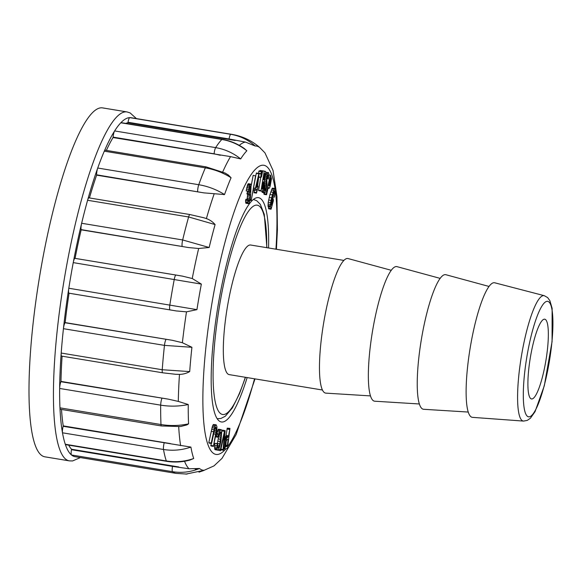 <?xml version="1.0" encoding="UTF-8"?>
<svg xmlns="http://www.w3.org/2000/svg" width="582" height="582" viewBox="0 0 582 582"><rect width="100%" height="100%" fill="white"/><g stroke="black" fill="none" stroke-linecap="round" stroke-linejoin="round"><path stroke-width="0.87" d="M322.464 390.02L229.228 374.619A65.679 12.862 -80.6 0 1 228.755 374.495A65.679 12.862 -80.6 0 1 227.446 306.51A65.679 12.862 -80.6 0 1 250.638 245.015L343.875 260.416M370.494 395.906L325.869 393.134A68.21 13.357 -80.6 0 1 325.12 392.974A68.21 13.357 -80.6 0 1 323.868 321.701A68.21 13.357 -80.6 0 1 348.101 258.568L391.25 270.295M419.382 403.981L374.75 401.209A68.21 13.357 -80.6 0 1 374 401.049A68.21 13.357 -80.6 0 1 372.749 329.776A68.21 13.357 -80.6 0 1 396.982 266.643L440.13 278.371M468.263 412.056L423.638 409.284A68.21 13.357 -80.6 0 1 422.888 409.124A68.21 13.357 -80.6 0 1 421.637 337.851A68.21 13.357 -80.6 0 1 445.863 274.719L489.011 286.446M523.531 421.084L472.489 417.352A68.21 13.357 -80.6 0 1 471.769 417.199A68.21 13.357 -80.6 0 1 470.503 345.999A68.21 13.357 -80.6 0 1 494.722 282.787L544.243 295.671L547.626 297.569L549.866 300.654L552.129 308.351L552.071 341.59L544.323 385.699L535.054 411.641L530.406 418.218L527.299 420.386L523.531 421.084A63.569 12.448 -80.6 0 1 522.854 420.939A63.569 12.448 -80.6 0 1 521.676 354.584A63.569 12.448 -80.6 0 1 544.243 295.671M531.25 398.881A40.42 7.915 -80.6 0 1 530.435 357.042A40.42 7.915 -80.6 0 1 544.708 319.198A40.42 7.915 -80.6 0 1 545.931 360.367A40.42 7.915 -80.6 0 1 531.533 398.954A40.42 7.915 -80.6 0 1 531.25 398.881M215.937 427.319L216.206 430.796L213.419 446.394L216.839 429.8L216.941 426.737L216.162 424.795L213.339 424.511L212.43 426.271L208.807 442.618L209.113 443.098L211.557 443.499L214.649 429.48L215.209 427.748L215.937 427.319L215.566 427.261M211.142 443.433L210.975 445.994L213.419 446.394M261.805 171.246L261.274 171.705L260.809 177.343L261.805 171.246L258.874 171.035L258.546 173.552M262.715 170.875L262.22 171.072L261.434 177.088L262.715 170.875L260.27 170.468L259.732 170.933M260.721 177.379L258.597 190.234L259.645 190.816M262.831 170.868L261.82 170.73M261.042 190.634L261.129 191.071L262.329 191.151L263.508 188.735L264.359 184.123L264.308 181.06L265.858 173.676L265.574 171.428L262.06 170.737L264.272 171.101L261.042 190.634L258.597 190.234M229.955 428.381L228.406 436.711L226.529 438.406L225.176 443.942L225.067 448.824L225.743 449.093L227.489 448.075L229.955 428.381L227.227 428.148L225.962 436.311L224.565 437.249M247.154 377.58A113.679 22.262 -80.6 0 1 221.4 421.972A113.679 22.262 -80.6 0 1 217.966 306.19A113.679 22.262 -80.6 0 1 258.459 197.654A113.679 22.262 -80.6 0 1 259.266 197.873A113.679 22.262 -80.6 0 1 268.564 247.976M268.68 206.668L268.629 208.814L271.074 209.214L273.453 200.463L273.067 198.469L272.092 198.287M272.776 198.397L271.634 204.879L271.241 205.337L271.016 204.508L271.488 200.826L274.508 190.765L274.85 192.322L274.42 196.905L275.461 190.139L275.141 188.517L272.369 188.132L269.968 194.483L268.237 202.238L268.069 206.392L268.28 206.865L271.125 207.068L271.074 209.214M263.988 192.722L264.119 194.359L266.563 194.766L268.237 187.331L268.586 187.964L268.091 187.884M266.985 178.812L267.414 175.633L268.127 175.066L267.749 175M220.76 449.879L223.568 450.25L225.147 430.68L222.397 430.127L221.88 431.575M217.784 450.192L220.578 450.628L224.165 434.601M261.813 191.187L262.395 192.46L264.839 192.86L265.654 191.849L267.094 184.989L266.782 179.758M268.127 175.066L267.996 178.776L268.287 179.03L268.564 177.415L268.753 173.189L268.469 172.592L265.596 172.265M220.913 429.611L219.96 430.971L218.599 435.634L218.839 436.253L220.411 432.07L221.044 432.113L221.233 432.812L219.851 443.877L218.796 447.238L217.959 447.907L217.653 443.477L217.239 443.79L217.159 449.53L217.821 450.199L218.257 449.893L219.683 446.656L220.884 441.411L221.837 430.935L221.327 429.691L218.468 429.21L216.562 433.554M217.653 443.477L214.794 443.382L214.525 446.881L214.991 449.668L217.821 450.199M218.657 436.216L217.406 443.469M258.968 173.334L255.142 189.426L255.011 190.59L256.858 189.07L256.487 193.144L258.037 186.975L258.095 186.073L257.571 186.495L259.063 173.698L256.524 172.927L255.68 175.829M254.21 190.452L254.043 192.744L256.487 193.144M255.607 175.713L251.213 200.521L255.767 175.975L253.163 175.313L251.213 185.687M250.624 186.757L250.449 189.783L249.358 193.755L250.195 195.603L249.489 200.383L248.725 201.416L248.449 199.619L246.004 199.219L245.531 200.31L245.939 203.256L248.383 203.656L249.227 202.776L250.442 198.055L251.14 184.603L250.951 184.138L248.507 183.73L247.881 184.101L246.171 190.896L248.87 191.391L249.853 187.055L250.406 186.269L250.624 186.757L250.042 186.662M247.663 194.148L247.044 199.975M247.692 190.86L247.044 194.061L250.107 194.548M276.421 249.271L277.41 229.883L276.959 196.476L273.023 170.41L264.97 152.891L259.834 147.617A164.255 32.163 99.4 0 0 257.695 146.388A164.255 32.163 99.4 0 0 255.185 146.002L245.429 142.081L229.053 138.96L128.025 122.271A5.049 0.989 -80.6 0 1 129.757 117.629A171.785 33.64 99.4 0 0 120.816 122.78A5.049 0.989 -80.6 0 1 121.114 122.635L222.142 139.324A5.049 0.989 99.4 0 0 221.837 139.469L120.816 122.78A171.785 33.64 99.4 0 0 114.625 130.935A171.785 33.64 99.4 0 0 104.302 151.175A5.049 0.989 -80.6 0 1 105.087 150.192L206.108 166.881A5.049 0.989 99.4 0 0 205.322 167.863L104.302 151.175A171.785 33.64 99.4 0 0 97.725 168.031A171.785 33.64 99.4 0 0 87.591 200.273A5.049 0.989 -80.6 0 1 88.871 197.851L189.899 214.54A5.049 0.989 99.4 0 0 188.619 216.962L87.591 200.273A171.785 33.64 99.4 0 0 81.64 223.27A171.785 33.64 99.4 0 0 73.245 262.613A5.049 0.989 -80.6 0 1 74.947 258.35A5.049 0.989 -80.6 0 1 74.983 258.357L183.024 276.224M125.807 123.413A166.728 32.65 -80.6 0 1 127.953 122.729L128.025 122.271M220.309 155.27L214.111 153.808L113.083 137.119A5.049 0.989 -80.6 0 1 114.625 130.935L215.653 147.624C224.885 149.196 233.229 152.964 240.686 158.922L230.552 156.616L113.039 137.548A166.728 32.65 -80.6 0 0 106.375 150.403M113.083 137.119L113.039 137.548M203.882 192.875L96.605 174.811A5.049 0.989 -80.6 0 1 97.725 168.031L198.753 184.72C207.992 186.284 216.584 189.565 224.528 194.555L203.882 192.875L96.612 175.153A166.728 32.65 -80.6 0 0 89.439 197.938M188.437 247.539L81.116 229.614A5.049 0.989 -80.6 0 1 81.64 223.27L182.668 239.959L209.164 247.488L198.651 248.492L188.437 247.539L81.167 229.817A166.728 32.65 -80.6 0 0 75.071 258.372M182.333 276.108L192.242 278.516L201.35 284.103A164.255 32.163 99.4 0 0 196.934 309.646L186.487 311.843L176.317 310.941L68.967 293.19A5.049 0.989 -80.6 0 1 68.814 288.243A171.785 33.64 99.4 0 0 63.431 328.692A5.049 0.989 -80.6 0 1 65.031 322.741L172.41 340.317L182.377 342.718L191.922 347.294A164.255 32.163 99.4 0 0 189.703 371.578C186.546 373.382 183.141 374.321 179.482 374.393L175.211 374.262M68.967 293.19L69.054 293.219A166.728 32.65 -80.6 0 0 65.14 322.595L65.031 322.741M191.922 347.294L164.459 345.381L63.431 328.692A171.785 33.64 99.4 0 0 61.205 353.056L162.233 369.745A5.049 0.989 99.4 0 0 162.64 372.793L61.612 356.104A5.049 0.989 -80.6 0 1 61.205 353.056A171.785 33.64 99.4 0 0 59.655 388.456A5.049 0.989 -80.6 0 1 60.87 381.712L168.256 399.136L178.296 401.413L188.255 404.526A164.255 32.163 99.4 0 0 188.568 423.849L186.946 424.896L180.551 426.533M62.085 356.177A166.728 32.65 -80.6 0 0 60.986 381.414L60.87 381.712M188.255 404.526C179.125 406.432 169.929 406.636 160.683 405.145L59.655 388.456A171.785 33.64 99.4 0 0 59.961 407.844L160.988 424.533A5.049 0.989 99.4 0 0 161.432 425.966L60.412 409.277A5.049 0.989 -80.6 0 1 59.961 407.844A171.785 33.64 99.4 0 0 62.485 432.804A5.049 0.989 -80.6 0 1 63.132 426.293L190.911 447.085A164.255 32.163 99.4 0 0 193.704 458.507L189.79 460.129M61.51 409.459A166.728 32.65 -80.6 0 0 63.234 425.886L63.132 426.293M190.911 447.085C181.89 450.17 172.759 450.977 163.506 449.493L62.485 432.804A171.785 33.64 99.4 0 0 65.286 444.262L166.314 460.951A5.049 0.989 99.4 0 0 166.597 461.322L65.57 444.626A5.049 0.989 -80.6 0 1 65.286 444.262A171.785 33.64 99.4 0 0 71.491 454.986A5.049 0.989 -80.6 0 1 71.47 449.704L172.498 466.393L188.997 468.765L199.481 468.488A164.255 32.163 99.4 0 0 204.326 470.271L185.869 474.112M68.691 445.143A166.728 32.65 -80.6 0 0 71.55 449.246L71.47 449.704M244.258 148.475L246.855 150.789A164.255 32.163 99.4 0 0 240.686 158.922M225.059 173.029L228.406 175.066L231.076 177.757A164.255 32.163 99.4 0 0 224.528 194.555M203.613 217.69L206.392 218.592C209.811 219.807 212.706 221.8 215.093 224.565A164.255 32.163 99.4 0 0 209.164 247.488M71.55 449.246L178.82 466.968M63.234 425.886L170.504 443.608M60.986 381.414L168.256 399.136M65.14 322.595L172.41 340.317M176.317 310.941L69.054 293.219M235.215 140.451L127.953 122.729M224.288 194.41A113.679 22.262 99.4 0 0 223.91 194.708M80.432 457.576L72.554 460.951L69.345 460.864L44.901 456.826A176.833 34.629 -80.6 0 1 43.65 456.499A176.833 34.629 -80.6 0 1 40.107 273.453A176.833 34.629 -80.6 0 1 102.548 107.888L126.992 111.926L130.07 112.886L136.428 118.604M199.481 468.488C190.75 472.089 181.759 473.151 172.512 471.675L71.491 454.986A171.785 33.64 99.4 0 0 73.834 456.368A171.785 33.64 99.4 0 0 75.056 456.688L176.084 473.377A171.785 33.64 -80.6 0 1 172.512 471.675A5.049 0.989 99.4 0 1 172.498 466.393M229.053 138.96A5.049 0.989 99.4 0 1 230.785 134.326A171.785 33.64 -80.6 0 1 232.08 134.406L131.052 117.717A171.785 33.64 99.4 0 0 129.757 117.629L230.785 134.326C240.017 135.897 248.143 139.789 255.185 146.002M259.994 147.748L259.026 146.911C251.366 140.407 242.381 136.232 232.08 134.406M246.855 150.789C239.413 144.816 231.076 141.04 221.837 139.469A171.785 33.64 -80.6 0 0 215.653 147.624A5.049 0.989 99.4 0 0 214.111 153.808M231.076 177.757C223.146 172.723 214.562 169.427 205.322 167.863A171.785 33.64 -80.6 0 0 198.753 184.72A5.049 0.989 99.4 0 0 197.633 191.5M215.093 224.565L188.619 216.962A171.785 33.64 -80.6 0 0 182.668 239.959A5.049 0.989 99.4 0 0 182.144 246.302M201.35 284.103L73.245 262.613A171.785 33.64 99.4 0 0 68.814 288.243L196.934 309.646M166.059 339.43A5.049 0.989 99.4 0 0 164.459 345.381A171.785 33.64 -80.6 0 0 162.233 369.745L189.703 371.578M161.898 398.401A5.049 0.989 99.4 0 0 160.683 405.145A171.785 33.64 -80.6 0 0 160.988 424.533C170.242 426.024 179.431 425.798 188.568 423.849M164.16 442.982A5.049 0.989 99.4 0 0 163.506 449.493A171.785 33.64 -80.6 0 0 166.314 460.951C175.56 462.435 184.69 461.621 193.704 458.507M270.848 208.516L268.404 208.109M272.456 199.975L271.707 199.852M272.652 200.972L271.496 200.775M272.434 202.427L271.227 202.23M271.99 203.926L271.081 203.773M271.634 204.879L271.088 204.784M274.835 190.976L274.428 190.911M274.85 192.322L273.867 192.155M274.588 194.046L273.322 193.835M274.151 195.938L272.783 195.712M274.078 197.32L272.412 197.051M275.141 188.517L272.369 188.132M274.813 188.539L274.369 189.157L271.925 188.757M274.369 189.157L273.824 190.401L271.379 190.001M273.824 190.401L273.176 192.315L270.732 191.907M273.176 192.315L272.412 194.89L269.968 194.483M272.412 194.89L271.641 197.829L269.197 197.422M271.641 197.829L271.059 200.426L268.615 200.019M271.059 200.426L270.681 202.638L268.237 202.238M270.681 202.638L270.477 204.457L268.033 204.056M270.477 204.457L270.419 205.846L267.975 205.439M270.419 205.846L270.514 206.799L268.069 206.392M270.514 206.799L270.725 207.265M228.159 439.243L227.249 446.067L225.772 446.809L226.158 441.411L226.82 439.89L227.838 439.192M227.336 445.492L225.576 445.201M227.249 446.067L225.561 445.79M226.143 446.714L225.663 446.634M229.672 428.548L227.227 428.148M229.461 429.429L227.016 429.029M228.617 435.823L226.172 435.423M228.406 436.711L225.962 436.311M227.555 437.213L225.11 436.806M227.271 437.395L224.827 436.995M227.009 437.657L224.616 437.257M226.762 437.991L224.587 437.628M226.529 438.406L224.55 438.079M226.318 438.893L224.507 438.595M226.114 439.468L224.456 439.192M225.867 440.348L224.383 440.101M225.605 441.469L224.288 441.251M225.38 442.662L224.194 442.466M225.176 443.942L224.092 443.76M225.023 445.23L223.983 445.055M224.928 446.387L223.888 446.219M224.899 447.456L223.808 447.274M224.95 448.286L223.743 448.089M225.067 448.824L223.699 448.598M225.27 449.115L223.677 448.846M225.481 449.166L223.677 448.868M270.87 180.296L269.961 184.916L268.753 184.72L270.259 177.736L270.87 180.296L269.742 180.114M270.885 179.954L269.815 179.78M270.826 180.689L269.662 180.5M270.768 181.133L269.568 180.937M270.695 181.628L269.466 181.424M270.594 182.173L269.35 181.97M270.477 182.77L269.219 182.559M270.339 183.403L269.08 183.192M270.208 183.977L268.957 183.774M270.084 184.487L268.848 184.283M269.961 184.916L268.688 185.083M269.852 185.28L268.804 185.411M269.742 185.563L268.942 185.658M269.641 185.774L269.051 185.84L268.753 184.72M269.539 185.92L269.051 185.847M270.652 178.441L270.128 178.354M270.717 178.601L270.092 178.499M270.776 178.776L270.063 178.659M270.819 178.972L270.019 178.841M270.856 179.191L269.975 179.045M270.877 179.423L269.924 179.271M270.885 179.678L269.873 179.511M268.586 187.964L269.386 188.088L270.15 186.233L271.481 178.696L270.521 175.247L268.811 174.818M270.324 175.066L266.221 194.119L263.777 193.711M266.221 194.119L263.944 194.046M268.76 188.255L268.018 188.132M268.949 188.379L267.996 188.226M224.841 430.534L224.477 431.313L222.033 430.906M224.477 431.313L220.352 449.566L218.657 449.289M220.352 449.566L220.222 450.672M224.383 434.638L223.095 449.515L220.934 449.159M223.095 449.515L223.204 450.293M268.2 176.15L267.32 176.004M268.033 177.743L266.978 177.568M267.996 178.776L266.825 178.579M268.287 179.03L266.803 178.783M268.469 172.592L265.821 172.301M268.04 172.665L267.524 173.574L265.858 173.298M267.524 173.574L267.102 174.753L265.792 174.542M267.102 174.753L266.716 176.295L265.61 176.113M266.716 176.295L266.374 178.128L265.283 177.947M266.374 178.128L266.178 179.853L264.846 179.634M266.178 179.853L266.156 181.439L264.323 181.133M266.156 181.439L266.309 182.995L264.454 182.69M266.309 182.995L266.454 184.225L264.381 183.876M266.454 184.225L266.491 185.403L264.235 185.032M266.491 185.403L266.367 187.033L265.123 186.829M266.367 187.033L266.061 188.648L264.912 188.459M266.061 188.648L265.69 189.899L264.89 189.768M265.69 189.899L265.297 190.598L264.934 190.394L265.079 185.622L264.17 185.469M265.079 185.622L264.083 185.956M264.759 186.065L264.468 187.768L263.762 187.651M264.468 187.768L264.286 189.317L263.384 189.165M264.286 189.317L264.213 190.721L262.853 190.496M264.213 190.721L264.272 191.871L261.827 191.471M264.272 191.871L264.49 192.591L262.046 192.184M218.839 436.253L217.944 436.1M218.599 435.634L218.054 435.547M221.044 432.113L220.498 432.019M221.233 432.812L220.091 432.622M221.305 433.903L219.698 433.634M221.233 435.365L219.29 435.045M221.036 437.198L218.592 436.798M220.738 439.301L218.294 438.901M220.331 441.622L217.886 441.214M219.851 443.877L217.653 443.513M219.327 445.863L217.617 445.579M218.796 447.238L217.646 447.049M218.359 447.856L217.886 447.776M217.239 443.79L214.794 443.382M217.042 445.688L214.598 445.288M216.962 447.289L214.525 446.881M217.006 448.584L214.562 448.184M217.159 449.53L214.714 449.122M217.435 450.068L214.991 449.668M220.454 430.04L218.01 429.632M219.96 430.971L217.515 430.571M219.516 432.179L217.071 431.771M219.065 433.728L216.62 433.328M265.276 174.556L264.555 178.783L264.039 179.671L263.406 179.569L264.417 173.407L265.101 173.56L265.276 174.556L264.213 174.382M265.268 174.265L264.264 174.105M265.261 174.898L264.163 174.724M265.225 175.298L264.097 175.109M265.174 175.742L264.024 175.553M265.101 176.244L263.937 176.055M265.006 176.782L263.85 176.593M264.919 177.284L263.77 177.095M264.825 177.736L263.69 177.546M264.737 178.136L263.624 177.954M264.643 178.485L263.566 178.303M264.555 178.783L263.515 178.609M264.454 179.038L263.471 178.87M264.344 179.285L263.428 179.132M264.235 179.474L263.399 179.336M264.133 179.605L263.399 179.482M264.039 179.671L263.406 179.591M265.021 173.509L264.417 173.407M265.101 173.56L264.403 173.451M265.159 173.669L264.373 173.538M265.21 173.822L264.33 173.676M265.247 174.018L264.301 173.865M263.908 183.01L263.202 187.651L262.38 188.99L261.82 188.895L262.933 182.122L263.668 181.977L263.908 183.01L262.817 182.835M263.886 182.733L262.86 182.559M263.908 183.352L262.766 183.163M263.886 183.745L262.7 183.548M263.842 184.196L262.627 183.999M263.777 184.705L262.54 184.501M263.69 185.265L262.453 185.061M263.595 185.847L262.351 185.643M263.493 186.378L262.264 186.175M263.399 186.858L262.184 186.655M263.297 187.28L262.118 187.084M263.202 187.651L262.053 187.455M263.108 187.964L262.002 187.782M263.013 188.226L261.951 188.051M262.911 188.452L261.915 188.284M262.809 188.633L261.885 188.481M262.708 188.779L261.856 188.641M262.598 188.888L261.842 188.764M262.489 188.961L261.827 188.852M262.38 188.99L261.813 188.91M263.668 181.977L263.006 181.868M263.741 182.093L262.977 181.97M263.799 182.261L262.933 182.115M263.85 182.472L262.904 182.311M261.129 191.071L258.684 190.663M259.412 190.787L262.089 191.223M216.999 433.626L216.562 436.085L217.733 437.198L218.17 434.732L216.235 433.495M217.733 437.198L215.558 436.835M216.569 435.86L215.791 435.729M216.562 436.085L215.74 435.947M262.22 171.072L259.776 170.672M262.176 171.341L261.813 171.275M261.944 173.269L261.507 173.196M261.9 173.589L261.456 173.516M261.464 176.826L260.947 176.746M261.434 177.088L260.911 177.001M261.318 171.443L258.874 171.035M261.274 171.705L258.83 171.304M261.034 173.632L258.59 173.232M260.991 173.96L259.041 173.632M260.554 177.197L258.692 176.892M260.532 177.459L258.663 177.146M216.162 424.795L215.347 425.544L214.06 429.691L211.251 443.018L211.557 443.499M211.251 443.018L208.807 442.618M216.242 427.974L215.187 427.799M216.337 429.174L214.809 428.919M216.206 430.796L214.402 430.498M215.973 432.273L214.081 431.96M215.602 434.201L213.674 433.881M213.179 445.79L210.735 445.39M215.784 424.911L213.339 424.511M215.347 425.544L212.903 425.136M214.874 426.679L212.43 426.271M214.46 428.068L212.023 427.661M214.06 429.691L211.615 429.29M213.616 431.728L211.171 431.327M257.142 186.633L255.745 188.19L258.153 177.947L257.142 186.633L256.153 186.473M257.062 187.004L256.065 186.837M255.011 190.59L253.134 190.278M256.458 192.562L254.014 192.155M258.095 186.073L257.63 185.993M258.699 173.778L256.255 173.371M255.323 188.277L253.563 187.986M255.142 189.426L253.345 189.128M251.213 200.521L249.998 200.324M251.162 199.4L250.224 199.248M251.053 200.259L250.049 200.099M248.449 199.619L247.976 200.71L245.531 200.31M247.976 200.71L247.976 202.209L245.531 201.808M247.976 202.209L248.114 203.191L245.669 202.791M248.114 203.191L248.383 203.656M250.951 184.138L248.23 183.701M250.675 184.108L250.325 184.509L247.881 184.101M250.325 184.509L249.911 185.331L247.466 184.93M249.911 185.331L249.518 186.473L247.074 186.073M249.518 186.473L249.176 187.899L246.732 187.491M249.176 187.899L248.878 189.514L246.433 189.114M248.878 189.514L248.616 191.296L246.171 190.896M250.624 188.132L249.591 187.957M250.449 189.783L249.263 189.587M250.136 191.267L248.943 191.063M249.736 192.497L247.292 192.089M249.358 193.755L246.913 193.348M250.195 195.603L247.75 195.203M250.1 197.189L247.656 196.781M249.86 198.833L247.415 198.426M249.489 200.383L248.492 200.215M249.06 201.314L248.674 201.248M245.32 377.282A106.099 20.777 -80.6 0 1 221.88 414.297A106.099 20.777 -80.6 0 1 229.497 259.361A106.099 20.777 -80.6 0 1 266.738 247.67M528.165 416.719A58.535 11.465 -80.6 0 1 533.621 326.771A58.535 11.465 -80.6 0 1 552.58 333.741A58.535 11.465 -80.6 0 1 528.165 416.719M275.01 188.495A146.519 28.693 99.4 0 0 264.854 165.528A146.519 28.693 99.4 0 0 208.691 324.45A146.519 28.693 99.4 0 0 225.641 449.115M227.686 446.576A146.519 28.693 99.4 0 0 254.53 378.802M275.941 249.191A146.519 28.693 99.4 0 0 275.41 191.354M239.311 145.362A166.728 32.65 -80.6 0 1 245.429 142.081M222.731 171.93A166.728 32.65 -80.6 0 1 230.552 156.616M206.392 218.592A166.728 32.65 -80.6 0 1 214.125 193.981M192.242 278.516A166.728 32.65 -80.6 0 1 198.651 248.492M182.377 342.718A166.728 32.65 -80.6 0 1 186.487 311.843M178.296 401.413A166.728 32.65 -80.6 0 1 179.482 374.393M180.624 445.674A166.728 32.65 -80.6 0 1 178.71 426.817M188.997 468.765A166.728 32.65 -80.6 0 1 184.53 461.271M69.345 460.864A176.833 34.629 -80.6 0 1 68.087 460.537A176.833 34.629 -80.6 0 1 64.551 277.49A176.833 34.629 -80.6 0 1 126.992 111.926M169.988 309.879A5.049 0.989 99.4 0 1 169.842 304.932A171.785 33.64 -80.6 0 1 174.273 279.302A5.049 0.989 99.4 0 1 175.968 275.039L182.988 276.217M253.439 199.393L256.815 200.783L260.321 204.362L264.293 214.387L266.891 247.699M245.48 377.303L239.449 393.759L232.371 407.909L225.307 416.239L220.913 418.465L217.21 418.72M202.827 470.867L213.994 465.891L222.018 458.361L236.117 434.594L255.011 378.875M176.084 473.377L187.077 474.083M203.685 470.547L198.993 472.155M195.232 469.128L198.273 468.976M222.142 139.324C230.072 140.677 237.391 143.689 244.091 148.359M206.108 166.881L224.987 172.992M189.899 214.54L204.071 217.828M74.947 258.35L175.968 275.039M162.64 372.793L175.699 374.299M180.478 426.541L161.432 425.966M189.601 460.18C181.948 462.173 174.28 462.552 166.597 461.322"/></g></svg>
